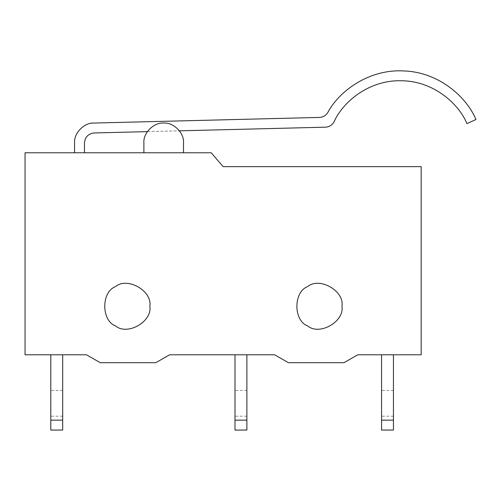 <?xml version="1.0" encoding="UTF-8"?>
<svg xmlns="http://www.w3.org/2000/svg" width="501" height="501" viewBox="0 0 501 501"><rect width="100%" height="100%" fill="white"/><g stroke="black" fill="none" stroke-linecap="round" stroke-linejoin="round"><path stroke-width="0.38" stroke-dasharray="2.5 1.88" d="M62.681 420.151L62.681 430.052L50.795 430.052L50.795 354.789L62.681 354.789L62.681 420.151L50.795 420.151M62.681 403.318L62.681 390.442L62.681 403.318M62.681 354.789L50.795 354.789M50.795 403.318L50.795 390.442L50.795 403.318M25.05 152.767L211.228 152.767L223.114 166.633L421.172 166.633L421.172 354.789L357.795 354.789L343.93 362.711L288.47 362.711L274.611 354.789L169.632 354.789L155.773 362.711L100.313 362.711L86.448 354.789L25.05 354.789L25.05 152.767M74.568 152.767L84.469 152.767L74.568 152.767L74.568 142.866M381.562 354.789L393.448 354.789L381.562 354.789L381.562 430.052L393.448 430.052L393.448 420.151L381.562 420.151M234.994 354.789L246.88 354.789L234.994 354.789L234.994 430.052L246.88 430.052L246.88 420.151L234.994 420.151M149.83 306.268C152.561 291.062 127.461 276.571 115.662 286.541C101.133 291.77 101.133 320.759 115.662 325.988C127.461 335.958 152.561 321.467 149.83 306.268M341.951 306.268C344.682 291.062 319.582 276.571 307.783 286.541C293.254 291.77 293.254 320.759 307.783 325.988C319.582 335.958 344.682 321.467 341.951 306.268M325.493 127.173L94.125 132.959C88.282 133.698 85.064 137.005 84.469 142.866L84.469 152.767M147.382 131.631L179.421 130.83M475.95 119.507L466.951 123.641C458.784 103.626 433.259 80.818 401.151 80.761C369.062 79.866 342.872 101.916 334.117 121.674M93.881 123.058L319.494 117.422C323.12 117.209 325.894 115.562 327.817 112.487M393.448 354.789L393.448 420.151M393.448 403.318L393.448 390.442L393.448 403.318M381.562 403.318L381.562 390.442L381.562 403.318M246.88 354.789L246.88 420.151M246.88 403.318L246.88 390.442L246.88 403.318M234.994 403.318L234.994 390.442L234.994 403.318M183.498 152.767L183.498 142.866C184.387 133.066 173.49 122.175 163.695 123.058C153.895 122.175 143.004 133.066 143.887 142.866L143.887 152.767L183.498 152.767L143.887 152.767M62.681 416.187L50.795 416.187M62.681 390.442L50.795 390.442M246.88 416.187L234.994 416.187M246.88 390.442L234.994 390.442M393.448 416.187L381.562 416.187M393.448 390.442L381.562 390.442"/><path stroke-width="0.75" d="M62.681 354.789L62.681 430.052L50.795 430.052L50.795 420.151L62.681 420.151M50.795 354.789L50.795 420.151M25.05 152.767L211.228 152.767L223.114 166.633L421.172 166.633L421.172 354.789L357.795 354.789L343.93 362.711L288.47 362.711L274.611 354.789L169.632 354.789L155.773 362.711L100.313 362.711L86.448 354.789L25.05 354.789L25.05 152.767M149.83 306.268C152.561 291.062 127.461 276.571 115.662 286.541C101.133 291.77 101.133 320.759 115.662 325.988C127.461 335.958 152.561 321.467 149.83 306.268M341.951 306.268C344.682 291.062 319.582 276.571 307.783 286.541C293.254 291.77 293.254 320.759 307.783 325.988C319.582 335.958 344.682 321.467 341.951 306.268M74.568 152.767L74.568 142.866C73.728 133.216 84.212 122.469 93.881 123.058L319.494 117.422C323.12 117.209 325.894 115.562 327.817 112.487C339.121 91.088 369.08 68.825 404.019 70.948C438.995 72.138 466.719 97.138 475.95 119.507L466.951 123.641C458.784 103.626 433.259 80.818 401.151 80.761C369.062 79.866 342.872 101.916 334.117 121.674C332.251 125.087 329.376 126.922 325.493 127.173C329.376 126.922 332.251 125.087 334.117 121.674M147.382 131.631L94.125 132.959C88.282 133.698 85.064 137.005 84.469 142.866L84.469 152.767M179.421 130.83L325.493 127.173M475.95 119.507C466.719 97.138 438.995 72.138 404.019 70.948C369.08 68.825 339.121 91.088 327.817 112.487M93.881 123.058C84.212 122.469 73.728 133.216 74.568 142.866M393.448 354.789L393.448 430.052L381.562 430.052L381.562 420.151L393.448 420.151M381.562 354.789L381.562 420.151M246.88 354.789L246.88 430.052L234.994 430.052L234.994 420.151L246.88 420.151M234.994 354.789L234.994 420.151M183.498 152.767L183.498 142.866C184.387 133.066 173.49 122.175 163.695 123.058C153.895 122.175 143.004 133.066 143.887 142.866L143.887 152.767"/></g></svg>
